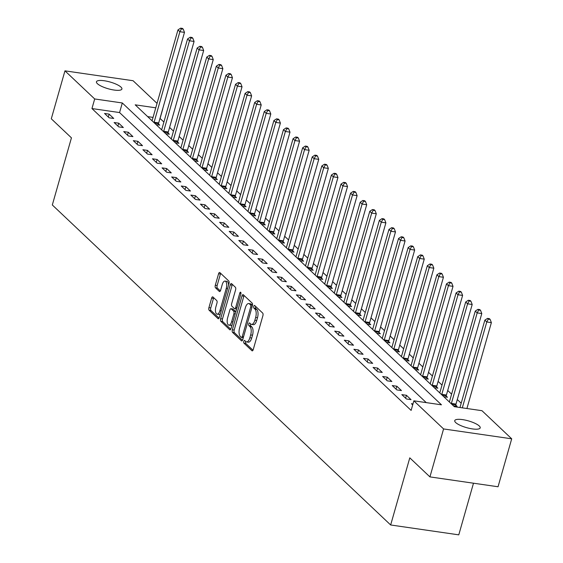 <?xml version="1.0" encoding="UTF-8"?>
<svg xmlns="http://www.w3.org/2000/svg" width="563" height="563" viewBox="0 0 563 563"><rect width="100%" height="100%" fill="white"/><g stroke="black" fill="none" stroke-linecap="round" stroke-linejoin="round"><path stroke-width="0.84" d="M243.8 341.347A1.422 0.619 -81.8 0 0 243.955 343.163L251.957 350.735A2.027 0.887 -81.8 0 0 252.196 350.862A2.027 0.887 -81.8 0 0 253.244 349.56L262.9 315.674A2.027 0.887 -81.8 0 0 262.682 313.077L254.68 305.512A1.422 0.619 -81.8 0 0 254.504 305.42A1.422 0.619 -81.8 0 0 253.779 306.328A1.422 0.619 -81.8 0 0 253.927 308.151L254.962 309.129A6.496 2.836 -81.8 0 1 255.658 317.433L254.856 320.256A6.496 2.836 -81.8 0 1 251.513 324.401A6.496 2.836 -81.8 0 1 250.725 323.999L249.691 323.021A1.422 0.619 -81.8 0 0 249.522 322.93A1.422 0.619 -81.8 0 0 248.79 323.838A1.422 0.619 -81.8 0 0 248.937 325.653L249.979 326.639A6.496 2.836 -81.8 0 1 250.669 334.943L249.866 337.765A6.496 2.836 -81.8 0 1 246.524 341.91A6.496 2.836 -81.8 0 1 245.735 341.509L244.701 340.531A1.422 0.619 -81.8 0 0 244.532 340.439A1.422 0.619 -81.8 0 0 243.8 341.347M245.693 341.467A1.422 0.619 -81.8 0 0 245.644 341.614A1.422 0.619 -81.8 0 0 245.792 343.43L252.984 350.228M255.665 306.448A1.422 0.619 -81.8 0 0 255.616 306.596A1.422 0.619 -81.8 0 0 255.771 308.411L256.805 309.397L254.962 309.129M250.676 323.957A1.422 0.619 -81.8 0 0 250.626 324.105A1.422 0.619 -81.8 0 0 250.781 325.921L251.816 326.906L249.979 326.639M120.968 87.103A13.238 3.498 -164.1 0 1 121.911 89.024A13.238 3.498 -164.1 0 1 111.214 89.517A13.238 3.498 -164.1 0 1 97.399 83.69A13.238 3.498 -164.1 0 1 96.456 81.769A13.238 3.498 -164.1 0 1 107.153 81.276A13.238 3.498 -164.1 0 1 120.968 87.103M479.261 425.973A13.238 3.498 -164.1 0 1 480.204 427.887A13.238 3.498 -164.1 0 1 469.507 428.38A13.238 3.498 -164.1 0 1 455.692 422.56A13.238 3.498 -164.1 0 1 454.749 420.638A13.238 3.498 -164.1 0 1 465.446 420.146A13.238 3.498 -164.1 0 1 479.261 425.973M212.92 296.968A2.027 0.887 -81.8 0 0 212.68 296.842A2.027 0.887 -81.8 0 0 211.632 298.137L208.922 307.644A2.027 0.887 -81.8 0 0 209.14 310.241L218.029 318.644A2.027 0.887 -81.8 0 0 218.275 318.771A2.027 0.887 -81.8 0 0 219.317 317.476L228.972 283.59A2.027 0.887 -81.8 0 0 228.754 280.993L219.866 272.591A2.027 0.887 -81.8 0 0 219.619 272.464A2.027 0.887 -81.8 0 0 218.578 273.759L215.305 285.244A2.027 0.887 -81.8 0 0 215.523 287.841L219.324 291.437A2.027 0.887 -81.8 0 0 219.57 291.564A2.027 0.887 -81.8 0 0 220.619 290.262L222.237 284.568A5.433 2.372 -81.8 0 1 225.031 281.099A5.433 2.372 -81.8 0 1 226.27 288.383L219.915 310.692A5.433 2.372 -81.8 0 1 217.121 314.161A5.433 2.372 -81.8 0 1 215.882 306.877L216.945 303.161A2.027 0.887 -81.8 0 0 216.727 300.565L212.92 296.968M155.768 107.814L135.19 104.831L454.355 406.697L481.97 410.694L511.704 438.816L498.044 486.763L429.928 476.896L409.787 457.846L390.659 524.976L52.317 204.974L71.438 137.844L51.296 118.8L64.956 70.847L133.072 80.72L157.035 103.381M429.928 476.896L443.581 428.943L413.854 400.821L441.469 404.825L122.305 102.966L94.69 98.961L64.956 70.847M426.268 402.622L119.567 112.558L91.952 108.553L411.124 410.413L413.854 400.821M91.952 108.553L94.69 98.961M232.343 329.798A2.027 0.887 -81.8 0 0 232.561 332.395L241.45 340.798A2.027 0.887 -81.8 0 0 241.696 340.925A2.027 0.887 -81.8 0 0 242.737 339.63L252.393 305.737A2.027 0.887 -81.8 0 0 252.175 303.14L243.286 294.738A2.027 0.887 -81.8 0 0 243.04 294.611A2.027 0.887 -81.8 0 0 241.999 295.913L232.343 329.798L234.187 330.066A2.027 0.887 -81.8 0 0 234.405 332.663L242.477 340.291M229.739 329.721L220.851 321.318A2.027 0.887 -81.8 0 1 220.633 318.721L230.288 284.836A2.027 0.887 -81.8 0 1 231.33 283.534A2.027 0.887 -81.8 0 1 231.576 283.661L235.383 287.264A2.027 0.887 -81.8 0 1 235.594 289.854L231.682 303.598A2.027 0.887 -81.8 0 0 231.9 306.195L234.419 308.58A2.027 0.887 -81.8 0 0 234.665 308.707A2.027 0.887 -81.8 0 0 235.714 307.412L239.789 293.098A1.422 0.619 -81.8 0 1 240.521 292.19A1.422 0.619 -81.8 0 1 240.844 294.097L231.027 328.553A2.027 0.887 -81.8 0 1 229.986 329.848A2.027 0.887 -81.8 0 1 229.739 329.721L230.253 329.798M412.968 403.924L411.426 403.699L412.693 404.896M411.046 399.653L406.437 395.296L401.834 394.628L406.444 398.984L411.046 399.653M401.454 390.581L396.852 386.225L392.249 385.556L396.852 389.913L401.454 390.581M391.862 381.51L387.26 377.154L382.657 376.492L387.26 380.841L391.862 381.51M382.27 372.439L377.667 368.082L373.065 367.421L377.667 371.77L382.27 372.439M372.685 363.367L368.075 359.018L363.473 358.349L368.082 362.699L372.685 363.367M363.093 354.296L358.49 349.947L353.888 349.278L358.49 353.634L363.093 354.296M353.501 345.232L348.898 340.875L344.296 340.207L348.898 344.563L353.501 345.232M343.909 336.16L339.306 331.804L334.704 331.135L339.306 335.492L343.909 336.16M334.323 327.089L329.714 322.733L325.111 322.064L329.721 326.42L334.323 327.089M324.731 318.018L320.129 313.661L315.526 313L320.129 317.349L324.731 318.018M315.139 308.946L310.537 304.59L305.934 303.929L310.537 308.278L315.139 308.946M305.547 299.875L300.945 295.526L296.342 294.857L300.945 299.206L305.547 299.875M295.962 290.804L291.353 286.454L286.75 285.786L291.36 290.142L295.962 290.804M286.37 281.739L281.767 277.383L277.165 276.714L281.767 281.071L286.37 281.739M276.778 272.668L272.175 268.312L267.573 267.643L272.175 271.999L276.778 272.668M267.186 263.597L262.583 259.24L257.981 258.572L262.583 262.928L267.186 263.597M257.601 254.525L252.991 250.169L248.389 249.508L252.991 253.857L257.601 254.525M248.009 245.454L243.406 241.098L238.803 240.436L243.406 244.785L248.009 245.454M238.416 236.383L233.814 232.033L229.211 231.365L233.814 235.714L238.416 236.383M228.824 227.311L224.222 222.962L219.619 222.294L224.222 226.65L228.824 227.311M219.239 218.247L214.63 213.891L210.027 213.222L214.63 217.578L219.239 218.247M209.647 209.176L205.045 204.819L200.442 204.151L205.045 208.507L209.647 209.176M200.055 200.104L195.452 195.748L190.85 195.079L195.452 199.436L200.055 200.104M190.463 191.033L185.86 186.677L181.258 186.015L185.86 190.364L190.463 191.033M180.871 181.962L176.268 177.605L171.666 176.944L176.268 181.293L180.871 181.962M171.286 172.89L166.683 168.541L162.081 167.873L166.683 172.229L171.286 172.89M161.694 163.819L157.091 159.47L152.489 158.801L157.091 163.157L161.694 163.819M152.101 154.755L147.499 150.398L142.896 149.73L147.499 154.086L152.101 154.755M142.509 145.683L137.907 141.327L133.304 140.659L137.907 145.015L142.509 145.683M132.924 136.612L128.322 132.256L123.719 131.587L128.322 135.943L132.924 136.612M123.332 127.541L118.73 123.184L114.127 122.523L118.73 126.872L123.332 127.541M113.74 118.469L109.138 114.12L104.535 113.452L109.138 117.801L113.74 118.469M461.196 403.221L457.297 399.533M451.603 394.149L447.705 390.462M442.011 385.078L438.12 381.39M432.426 376.007L428.527 372.326M422.834 366.935L418.935 363.255M413.242 357.871L409.343 354.183M403.65 348.8L399.758 345.112M394.065 339.728L390.166 336.041M384.473 330.657L380.574 326.969M374.881 321.586L370.982 317.898M365.288 312.514L361.397 308.834M355.703 303.443L351.805 299.762M346.111 294.379L342.213 290.691M336.519 285.307L332.62 281.62M326.927 276.236L323.035 272.548M317.342 267.165L313.443 263.477M307.75 258.093L303.851 254.406M298.158 249.022L294.259 245.341M288.566 239.951L284.674 236.27M278.981 230.886L275.082 227.199M269.388 221.815L265.49 218.127M259.796 212.744L255.898 209.056M250.204 203.672L246.312 199.985M240.619 194.601L236.72 190.913M231.027 185.53L227.128 181.849M221.435 176.458L217.536 172.778M211.843 167.394L207.951 163.706M202.258 158.323L198.359 154.635M192.666 149.251L188.767 145.564M183.074 140.18L179.175 136.492M173.481 131.109L169.59 127.428M163.896 122.037L159.983 118.413M153.037 117.407L147.661 116.625M453.398 405.789L457.072 406.324L455.819 405.142M449.499 401.539L448.795 401.433M443.813 396.718L447.479 397.253L446.234 396.07M439.907 392.467L439.203 392.362M434.221 387.647L437.887 388.181L436.642 386.999M430.322 383.396L429.618 383.297M424.629 378.575L428.295 379.11L427.05 377.928M420.73 374.325L420.026 374.226M415.037 369.511L418.71 370.039L417.457 368.856M411.138 365.253L410.434 365.155M405.451 360.44L409.118 360.967L407.872 359.792M401.546 356.189L400.842 356.083M395.859 351.368L399.526 351.896L398.28 350.721M391.961 347.118L391.257 347.012M386.267 342.297L389.934 342.832L388.688 341.65M382.368 338.046L381.665 337.941M376.675 333.226L380.349 333.76L379.096 332.578M372.776 328.975L372.073 328.876M367.09 324.154L370.757 324.689L369.511 323.507M363.184 319.904L362.481 319.805M357.498 315.083L361.165 315.618L359.919 314.435M353.599 310.832L352.895 310.734M347.906 306.019L351.572 306.546L350.327 305.364M344.007 301.761L343.303 301.662M338.314 296.947L341.987 297.475L340.735 296.3M334.415 292.697L333.711 292.591M328.729 287.876L332.395 288.404L331.15 287.229M324.823 283.625L324.119 283.52M319.137 278.805L322.803 279.339L321.557 278.157M315.238 274.554L314.534 274.448M309.544 269.733L313.211 270.268L311.965 269.086M305.646 265.483L304.942 265.384M299.952 260.662L303.626 261.197L302.373 260.015M296.054 256.411L295.35 256.313M290.367 251.591L294.034 252.125L292.788 250.943M286.461 247.34L285.758 247.241M280.775 242.526L284.442 243.054L283.196 241.872M276.876 238.269L276.173 238.17M271.183 233.455L274.85 233.983L273.604 232.808M267.284 229.204L266.581 229.099M261.591 224.384L265.264 224.911L264.012 223.736M257.692 220.133L256.988 220.027M252.006 215.312L255.672 215.847L254.427 214.665M248.1 211.062L247.396 210.956M242.414 206.241L246.08 206.776L244.835 205.594M238.515 201.99L237.811 201.892M232.822 197.17L236.488 197.704L235.243 196.522M228.923 192.919L228.219 192.82M223.23 188.098L226.903 188.633L225.65 187.451M219.331 183.848L218.627 183.749M213.637 179.034L217.311 179.562L216.065 178.38M209.739 174.776L209.035 174.678M204.052 169.963L207.719 170.49L206.473 169.315M200.154 165.712L199.45 165.606M194.46 160.891L198.127 161.419L196.881 160.244M190.561 156.641L189.858 156.535M184.868 151.82L188.542 152.355L187.289 151.173M180.969 147.569L180.266 147.464M175.276 142.749L178.95 143.284L177.704 142.101M171.377 138.498L170.673 138.399M165.691 133.677L169.357 134.212L168.112 133.03M161.792 129.427L161.088 129.328M156.099 124.606L159.765 125.141L158.52 123.959M152.2 120.355L151.496 120.257M390.659 524.976L458.782 534.85L473.49 483.209M511.704 438.816L443.581 428.943M160.075 118.427L162.806 108.835M119.567 112.558L122.305 102.966M406.437 395.296L405.613 398.203M396.852 386.225L396.021 389.132M387.26 377.154L386.429 380.06M377.667 368.082L376.844 370.989M368.075 359.018L367.252 361.918M358.49 349.947L357.66 352.846M348.898 340.875L348.068 343.782M339.306 331.804L338.483 334.711M329.714 322.733L328.891 325.639M320.129 313.661L319.298 316.568M310.537 304.59L309.706 307.497M300.945 295.526L300.121 298.425M291.353 286.454L290.529 289.354M281.767 277.383L280.937 280.29M272.175 268.312L271.345 271.218M262.583 259.24L261.76 262.147M252.991 250.169L252.168 253.076M243.406 241.098L242.576 244.004M233.814 232.033L232.983 234.933M224.222 222.962L223.398 225.862M214.63 213.891L213.806 216.797M205.045 204.819L204.214 207.726M195.452 195.748L194.622 198.655M185.86 186.677L185.037 189.583M176.268 177.605L175.445 180.512M166.683 168.541L165.853 171.441M157.091 159.47L156.261 162.369M147.499 150.398L146.676 153.305M137.907 141.327L137.083 144.234M128.322 132.256L127.491 135.162M118.73 123.184L117.899 126.091M109.138 114.12L108.314 117.02M246.524 341.91L248.367 342.177A6.496 2.836 -81.8 0 0 251.703 338.032L249.866 337.765M251.816 326.906A6.496 2.836 -81.8 0 1 252.513 335.203L251.703 338.032M251.513 324.401L253.35 324.668A6.496 2.836 -81.8 0 0 256.693 320.523L254.856 320.256M256.805 309.397A6.496 2.836 -81.8 0 1 257.495 317.701L256.693 320.523M244.103 295.512A2.027 0.887 -81.8 0 0 243.842 296.173L234.187 330.066M241.372 337.378A1.422 0.619 -81.8 0 0 241.541 337.469A1.422 0.619 -81.8 0 0 242.273 336.561L250.746 306.814A1.422 0.619 -81.8 0 0 250.598 304.998L249.5 303.964A6.496 2.836 -81.8 0 0 248.719 303.563A6.496 2.836 -81.8 0 0 245.377 307.708L239.585 328.039A6.496 2.836 -81.8 0 0 240.281 336.343L241.372 337.378M252.491 305.322A1.422 0.619 -81.8 0 0 252.435 305.266L250.598 304.998M248.719 303.563L250.563 303.823A6.496 2.836 -81.8 0 1 251.344 304.231L252.435 305.266M230.767 329.221L222.695 321.586L220.851 321.318M232.392 284.435A2.027 0.887 -81.8 0 0 232.132 285.103L222.476 318.989A2.027 0.887 -81.8 0 0 222.695 321.586M227.621 317.863A5.433 2.372 -81.8 0 0 228.852 325.14A5.433 2.372 -81.8 0 0 231.646 321.67L233.891 313.809A2.027 0.887 -81.8 0 0 233.673 311.212L231.147 308.827A2.027 0.887 -81.8 0 0 230.9 308.707A2.027 0.887 -81.8 0 0 229.859 310.002L227.621 317.863M228.852 325.14L230.696 325.407A5.433 2.372 -81.8 0 0 232.125 324.696M235.763 311.916A2.027 0.887 -81.8 0 0 235.51 311.48L233.673 311.212M232.477 309.024A2.027 0.887 -81.8 0 1 232.744 308.967A2.027 0.887 -81.8 0 1 232.991 309.094L235.51 311.48M217.121 314.161L218.958 314.428A5.433 2.372 -81.8 0 0 220.386 313.718M228.564 285.026A5.433 2.372 -81.8 0 0 226.875 281.366L225.031 281.099M220.682 273.358A2.027 0.887 -81.8 0 0 220.422 274.026L217.149 285.511A2.027 0.887 -81.8 0 0 217.367 288.108L220.351 290.93M213.736 297.743A2.027 0.887 -81.8 0 0 213.476 298.404L210.766 307.912A2.027 0.887 -81.8 0 0 210.984 310.509L219.056 318.144M466.917 408.513L491.379 322.627L486.777 321.966L484.856 320.15L459.971 407.506M462.314 407.844L486.777 321.966L488.29 319.13L490.134 319.39L489.367 318.665L487.523 318.398L488.29 319.13M484.856 320.15L487.523 318.398M490.134 319.39L491.379 322.627M455.713 406.127L455.854 404.86A2.069 0.901 98.2 0 1 456.002 404.093L481.787 313.563L477.185 312.894L475.271 311.079L449.478 401.609A2.069 0.901 98.2 0 1 449.358 401.968M451.308 403.812A2.069 0.901 98.2 0 1 451.399 403.425L477.185 312.894L478.705 310.058L480.542 310.326L479.775 309.594L477.938 309.333L478.705 310.058M475.271 311.079L477.938 309.333M480.542 310.326L481.787 313.563M446.128 397.056L446.262 395.789A2.069 0.901 98.2 0 1 446.41 395.022L472.195 304.492L467.593 303.823L465.678 302.007L439.886 392.538A2.069 0.901 98.2 0 1 439.766 392.897M441.716 394.74A2.069 0.901 98.2 0 1 441.807 394.353L467.593 303.823L469.113 300.987L470.95 301.254L470.182 300.529L468.346 300.262L469.113 300.987M465.678 302.007L468.346 300.262M470.95 301.254L472.195 304.492M436.536 387.984L436.67 386.718A2.069 0.901 98.2 0 1 436.818 385.951L462.61 295.42L458.008 294.752L456.086 292.936L430.301 383.473A2.069 0.901 98.2 0 1 430.181 383.825M432.124 385.669A2.069 0.901 98.2 0 1 432.215 385.282L458.008 294.752L459.521 291.916L461.364 292.183L460.597 291.458L458.754 291.191L459.521 291.916M456.086 292.936L458.754 291.191M461.364 292.183L462.61 295.42M426.944 378.913L427.078 377.646A2.069 0.901 98.2 0 1 427.226 376.879L453.018 286.349L448.415 285.68L446.494 283.872L420.709 374.402A2.069 0.901 98.2 0 1 420.589 374.754M422.539 376.598A2.069 0.901 98.2 0 1 422.623 376.211L448.415 285.68L449.928 282.844L451.772 283.112L451.005 282.387L449.161 282.119L449.928 282.844M446.494 283.872L449.161 282.119M451.772 283.112L453.018 286.349M417.352 369.842L417.493 368.582A2.069 0.901 98.2 0 1 417.64 367.808L443.426 277.277L438.823 276.609L436.909 274.8L411.117 365.331A2.069 0.901 98.2 0 1 410.997 365.69M412.946 367.526A2.069 0.901 98.2 0 1 413.038 367.146L438.823 276.609L440.343 273.773L442.18 274.04L441.413 273.315L439.576 273.048L440.343 273.773M436.909 274.8L439.576 273.048M442.18 274.04L443.426 277.277M407.767 360.77L407.901 359.511A2.069 0.901 98.2 0 1 408.048 358.744L433.834 268.206L429.231 267.545L427.317 265.729L401.525 356.259A2.069 0.901 98.2 0 1 401.405 356.618M403.354 358.455A2.069 0.901 98.2 0 1 403.446 358.075L429.231 267.545L430.751 264.701L432.588 264.969L431.821 264.244L429.984 263.977L430.751 264.701M427.317 265.729L429.984 263.977M432.588 264.969L433.834 268.206M398.175 351.706L398.308 350.439A2.069 0.901 98.2 0 1 398.456 349.672L424.249 259.142L419.646 258.473L417.725 256.658L391.939 347.188A2.069 0.901 98.2 0 1 391.82 347.547M393.762 349.384A2.069 0.901 98.2 0 1 393.854 349.004L419.646 258.473L421.159 255.637L423.003 255.898L422.236 255.173L420.392 254.905L421.159 255.637M417.725 256.658L420.392 254.905M423.003 255.898L424.249 259.142M388.583 342.635L388.716 341.368A2.069 0.901 98.2 0 1 388.864 340.601L414.657 250.071L410.054 249.402L408.133 247.586L382.347 338.117A2.069 0.901 98.2 0 1 382.228 338.476M384.177 340.319A2.069 0.901 98.2 0 1 384.262 339.932L410.054 249.402L411.567 246.566L413.411 246.833L412.644 246.101L410.8 245.841L411.567 246.566M408.133 247.586L410.8 245.841M413.411 246.833L414.657 250.071M378.99 333.563L379.131 332.297A2.069 0.901 98.2 0 1 379.279 331.53L405.064 240.999L400.462 240.331L398.548 238.515L372.755 329.045A2.069 0.901 98.2 0 1 372.636 329.404M374.585 331.248A2.069 0.901 98.2 0 1 374.676 330.861L400.462 240.331L401.982 237.495L403.819 237.762L403.052 237.037L401.215 236.77L401.982 237.495M398.548 238.515L401.215 236.77M403.819 237.762L405.064 240.999M369.405 324.492L369.539 323.225A2.069 0.901 98.2 0 1 369.687 322.458L395.472 231.928L390.87 231.259L388.956 229.444L363.163 319.981A2.069 0.901 98.2 0 1 363.044 320.333M364.993 322.177A2.069 0.901 98.2 0 1 365.084 321.79L390.87 231.259L392.39 228.423L394.227 228.691L393.46 227.966L391.623 227.698L392.39 228.423M388.956 229.444L391.623 227.698M394.227 228.691L395.472 231.928M359.813 315.421L359.947 314.154A2.069 0.901 98.2 0 1 360.095 313.387L385.887 222.857L381.285 222.188L379.363 220.379L353.578 310.91A2.069 0.901 98.2 0 1 353.458 311.262M355.401 313.105A2.069 0.901 98.2 0 1 355.492 312.725L381.285 222.188L382.798 219.352L384.642 219.619L383.875 218.894L382.031 218.627L382.798 219.352M379.363 220.379L382.031 218.627M384.642 219.619L385.887 222.857M350.221 306.349L350.355 305.09A2.069 0.901 98.2 0 1 350.503 304.316L376.295 213.785L371.693 213.117L369.771 211.308L343.986 301.838A2.069 0.901 98.2 0 1 343.866 302.197M345.816 304.034A2.069 0.901 98.2 0 1 345.9 303.654L371.693 213.117L373.206 210.281L375.049 210.548L374.282 209.823L372.439 209.556L373.206 210.281M369.771 211.308L372.439 209.556M375.049 210.548L376.295 213.785M340.629 297.278L340.77 296.018A2.069 0.901 98.2 0 1 340.918 295.251L366.703 204.714L362.1 204.052L360.186 202.237L334.394 292.767A2.069 0.901 98.2 0 1 334.274 293.126M336.224 294.963A2.069 0.901 98.2 0 1 336.315 294.583L362.1 204.052L363.621 201.209L365.457 201.477L364.69 200.752L362.853 200.484L363.621 201.209M360.186 202.237L362.853 200.484M365.457 201.477L366.703 204.714M331.044 288.214L331.178 286.947A2.069 0.901 98.2 0 1 331.325 286.18L357.111 195.65L352.508 194.981L350.594 193.165L324.802 283.696A2.069 0.901 98.2 0 1 324.682 284.055M326.631 285.891A2.069 0.901 98.2 0 1 326.723 285.511L352.508 194.981L354.028 192.145L355.865 192.405L355.098 191.68L353.261 191.413L354.028 192.145M350.594 193.165L353.261 191.413M355.865 192.405L357.111 195.65M321.452 279.142L321.586 277.876A2.069 0.901 98.2 0 1 321.733 277.109L347.526 186.578L342.923 185.91L341.002 184.094L315.217 274.624A2.069 0.901 98.2 0 1 315.097 274.983M317.039 276.827A2.069 0.901 98.2 0 1 317.131 276.44L342.923 185.91L344.436 183.074L346.28 183.341L345.513 182.609L343.669 182.349L344.436 183.074M341.002 184.094L343.669 182.349M346.28 183.341L347.526 186.578M311.86 270.071L311.993 268.804A2.069 0.901 98.2 0 1 312.141 268.037L337.934 177.507L333.331 176.838L331.41 175.023L305.625 265.553A2.069 0.901 98.2 0 1 305.505 265.912M307.454 267.756A2.069 0.901 98.2 0 1 307.539 267.369L333.331 176.838L334.844 174.002L336.688 174.27L335.921 173.545L334.077 173.277L334.844 174.002M331.41 175.023L334.077 173.277M336.688 174.27L337.934 177.507M302.268 261L302.408 259.733A2.069 0.901 98.2 0 1 302.556 258.966L328.342 168.436L323.739 167.767L321.825 165.951L296.032 256.489A2.069 0.901 98.2 0 1 295.913 256.841M297.862 258.684A2.069 0.901 98.2 0 1 297.954 258.297L323.739 167.767L325.259 164.931L327.096 165.198L326.329 164.473L324.492 164.206L325.259 164.931M321.825 165.951L324.492 164.206M327.096 165.198L328.342 168.436M292.683 251.928L292.816 250.669A2.069 0.901 98.2 0 1 292.964 249.895L318.749 159.364L314.147 158.696L312.233 156.887L286.44 247.417A2.069 0.901 98.2 0 1 286.321 247.769M288.27 249.613A2.069 0.901 98.2 0 1 288.362 249.233L314.147 158.696L315.667 155.86L317.504 156.127L316.737 155.402L314.9 155.135L315.667 155.86M312.233 156.887L314.9 155.135M317.504 156.127L318.749 159.364M283.09 242.857L283.224 241.597A2.069 0.901 98.2 0 1 283.372 240.823L309.164 150.293L304.562 149.624L302.641 147.816L276.855 238.346A2.069 0.901 98.2 0 1 276.736 238.705M278.678 240.542A2.069 0.901 98.2 0 1 278.769 240.162L304.562 149.624L306.075 146.788L307.919 147.056L307.152 146.331L305.308 146.063L306.075 146.788M302.641 147.816L305.308 146.063M307.919 147.056L309.164 150.293M273.498 233.786L273.632 232.526A2.069 0.901 98.2 0 1 273.78 231.759L299.572 141.222L294.97 140.56L293.049 138.744L267.263 229.275A2.069 0.901 98.2 0 1 267.144 229.634M269.086 231.47A2.069 0.901 98.2 0 1 269.177 231.09L294.97 140.56L296.483 137.717L298.327 137.984L297.56 137.259L295.716 136.992L296.483 137.717M293.049 138.744L295.716 136.992M298.327 137.984L299.572 141.222M263.906 224.721L264.047 223.455A2.069 0.901 98.2 0 1 264.195 222.688L289.98 132.157L285.378 131.489L283.463 129.673L257.671 220.203A2.069 0.901 98.2 0 1 257.551 220.562M259.501 222.399A2.069 0.901 98.2 0 1 259.592 222.019L285.378 131.489L286.898 128.653L288.735 128.913L287.967 128.188L286.124 127.921L286.898 128.653M283.463 129.673L286.124 127.921M288.735 128.913L289.98 132.157M254.321 215.65L254.455 214.383A2.069 0.901 98.2 0 1 254.603 213.616L280.388 123.086L275.786 122.417L273.871 120.602L248.079 211.132A2.069 0.901 98.2 0 1 247.959 211.491M249.909 213.335A2.069 0.901 98.2 0 1 250 212.948L275.786 122.417L277.306 119.581L279.142 119.849L278.375 119.117L276.539 118.856L277.306 119.581M273.871 120.602L276.539 118.856M279.142 119.849L280.388 123.086M244.729 206.579L244.863 205.312A2.069 0.901 98.2 0 1 245.011 204.545L270.803 114.015L266.2 113.346L264.279 111.53L238.494 202.061A2.069 0.901 98.2 0 1 238.374 202.42M240.317 204.263A2.069 0.901 98.2 0 1 240.408 203.876L266.2 113.346L267.714 110.51L269.557 110.777L268.79 110.052L266.946 109.785L267.714 110.51M264.279 111.53L266.946 109.785M269.557 110.777L270.803 114.015M235.137 197.507L235.271 196.241A2.069 0.901 98.2 0 1 235.418 195.474L261.211 104.943L256.608 104.275L254.687 102.459L228.902 192.996A2.069 0.901 98.2 0 1 228.782 193.348M230.724 195.192A2.069 0.901 98.2 0 1 230.816 194.805L256.608 104.275L258.121 101.439L259.965 101.706L259.198 100.981L257.354 100.714L258.121 101.439M254.687 102.459L257.354 100.714M259.965 101.706L261.211 104.943M225.545 188.436L225.686 187.176A2.069 0.901 98.2 0 1 225.833 186.402L251.619 95.872L247.016 95.203L245.102 93.395L219.31 183.925A2.069 0.901 98.2 0 1 219.19 184.277M221.139 186.121A2.069 0.901 98.2 0 1 221.231 185.741L247.016 95.203L248.536 92.367L250.373 92.635L249.606 91.91L247.762 91.642L248.536 92.367M245.102 93.395L247.762 91.642M250.373 92.635L251.619 95.872M215.96 179.365L216.093 178.105A2.069 0.901 98.2 0 1 216.241 177.331L242.027 86.801L237.424 86.132L235.51 84.323L209.718 174.854A2.069 0.901 98.2 0 1 209.598 175.213M211.547 177.049A2.069 0.901 98.2 0 1 211.639 176.669L237.424 86.132L238.944 83.296L240.781 83.563L240.014 82.838L238.177 82.571L238.944 83.296M235.51 84.323L238.177 82.571M240.781 83.563L242.027 86.801M206.368 170.293L206.501 169.034A2.069 0.901 98.2 0 1 206.649 168.267L232.442 77.729L227.839 77.068L225.918 75.252L200.132 165.782A2.069 0.901 98.2 0 1 200.013 166.141M201.955 167.978A2.069 0.901 98.2 0 1 202.047 167.598L227.839 77.068L229.352 74.225L231.196 74.492L230.429 73.767L228.585 73.5L229.352 74.225M225.918 75.252L228.585 73.5M231.196 74.492L232.442 77.729M196.776 161.229L196.909 159.962A2.069 0.901 98.2 0 1 197.057 159.195L222.849 68.665L218.247 67.996L216.326 66.181L190.54 156.711A2.069 0.901 98.2 0 1 190.421 157.07M192.363 158.914A2.069 0.901 98.2 0 1 192.455 158.527L218.247 67.996L219.76 65.16L221.604 65.421L220.837 64.696L218.993 64.428L219.76 65.16M216.326 66.181L218.993 64.428M221.604 65.421L222.849 68.665M187.183 152.158L187.324 150.891A2.069 0.901 98.2 0 1 187.472 150.124L213.257 59.594L208.655 58.925L206.741 57.109L180.948 147.64A2.069 0.901 98.2 0 1 180.829 147.999M182.778 149.842A2.069 0.901 98.2 0 1 182.869 149.455L208.655 58.925L210.168 56.089L212.012 56.356L211.245 55.624L209.401 55.364L210.168 56.089M206.741 57.109L209.401 55.364M212.012 56.356L213.257 59.594M177.598 143.086L177.732 141.82A2.069 0.901 98.2 0 1 177.88 141.053L203.665 50.522L199.063 49.854L197.149 48.038L171.356 138.568A2.069 0.901 98.2 0 1 171.236 138.927M173.186 140.771A2.069 0.901 98.2 0 1 173.277 140.384L199.063 49.854L200.583 47.018L202.42 47.285L201.653 46.56L199.816 46.293L200.583 47.018M197.149 48.038L199.816 46.293M202.42 47.285L203.665 50.522M168.006 134.015L168.14 132.748A2.069 0.901 98.2 0 1 168.288 131.981L194.08 41.451L189.478 40.782L187.556 38.967L161.771 129.504A2.069 0.901 98.2 0 1 161.651 129.856M163.594 131.7A2.069 0.901 98.2 0 1 163.685 131.313L189.478 40.782L190.991 37.946L192.835 38.214L192.067 37.489L190.224 37.221L190.991 37.946M187.556 38.967L190.224 37.221M192.835 38.214L194.08 41.451M158.414 124.944L158.548 123.684A2.069 0.901 98.2 0 1 158.696 122.91L184.488 32.38L179.886 31.711L177.964 29.902L152.179 120.433A2.069 0.901 98.2 0 1 152.059 120.785M154.002 122.628A2.069 0.901 98.2 0 1 154.093 122.248L179.886 31.711L181.399 28.875L183.242 29.142L182.475 28.417L180.632 28.15L181.399 28.875M177.964 29.902L180.632 28.15M183.242 29.142L184.488 32.38M245.792 343.43L243.955 343.163M255.771 308.411L253.927 308.151M250.781 325.921L248.937 325.653M252.513 335.203L250.669 334.943M257.495 317.701L255.658 317.433M252.47 350.805L251.957 350.735M243.842 296.173L241.999 295.913M241.963 340.875L241.45 340.798M234.405 332.663L232.561 332.395M243.561 336.744L242.273 336.561M252.034 306.997L250.746 306.814M251.344 304.231L249.5 303.964M222.476 318.989L220.633 318.721M232.132 285.103L230.288 284.836M236.995 307.595L235.714 307.412M240.964 293.274L239.789 293.098M232.934 321.86L231.646 321.67M235.172 313.999L233.891 313.809M232.991 309.094L231.147 308.827M221.196 310.875L219.915 310.692M227.551 288.566L226.27 288.383M219.844 291.507L219.324 291.437M217.367 288.108L215.523 287.841M217.149 285.511L215.305 285.244M220.422 274.026L218.578 273.759M218.543 318.721L218.029 318.644M210.984 310.509L209.14 310.241M210.766 307.912L208.922 307.644M213.476 298.404L211.632 298.137M455.854 404.86L451.8 404.276M456.002 404.093L451.399 403.425M446.262 395.789L442.208 395.205M446.41 395.022L441.807 394.353M436.67 386.718L432.616 386.134M436.818 385.951L432.215 385.282M427.078 377.646L423.024 377.062M427.226 376.879L422.623 376.211M417.493 368.582L413.439 367.991M417.64 367.808L413.038 367.146M407.901 359.511L403.847 358.92M408.048 358.744L403.446 358.075M398.308 350.439L394.255 349.848M398.456 349.672L393.854 349.004M388.716 341.368L384.663 340.784M388.864 340.601L384.262 339.932M379.131 332.297L375.071 331.713M379.279 331.53L374.676 330.861M369.539 323.225L365.486 322.641M369.687 322.458L365.084 321.79M359.947 314.154L355.893 313.57M360.095 313.387L355.492 312.725M350.355 305.09L346.301 304.499M350.503 304.316L345.9 303.654M340.77 296.018L336.709 295.427M340.918 295.251L336.315 294.583M331.178 286.947L327.124 286.356M331.325 286.18L326.723 285.511M321.586 277.876L317.532 277.292M321.733 277.109L317.131 276.44M311.993 268.804L307.94 268.22M312.141 268.037L307.539 267.369M302.408 259.733L298.348 259.149M302.556 258.966L297.954 258.297M292.816 250.669L288.763 250.078M292.964 249.895L288.362 249.233M283.224 241.597L279.171 241.006M283.372 240.823L278.769 240.162M273.632 232.526L269.578 231.935M273.78 231.759L269.177 231.09M264.047 223.455L259.986 222.864M264.195 222.688L259.592 222.019M254.455 214.383L250.401 213.799M254.603 213.616L250 212.948M244.863 205.312L240.809 204.728M245.011 204.545L240.408 203.876M235.271 196.241L231.217 195.657M235.418 195.474L230.816 194.805M225.686 187.176L221.625 186.585M225.833 186.402L221.231 185.741M216.093 178.105L212.04 177.514M216.241 177.331L211.639 176.669M206.501 169.034L202.448 168.443M206.649 168.267L202.047 167.598M196.909 159.962L192.856 159.371M197.057 159.195L192.455 158.527M187.324 150.891L183.264 150.307M187.472 150.124L182.869 149.455M177.732 141.82L173.678 141.236M177.88 141.053L173.277 140.384M168.14 132.748L164.086 132.164M168.288 131.981L163.685 131.313M158.548 123.684L154.494 123.093M158.696 122.91L154.093 122.248M243.279 337.716L241.541 337.469M236.509 308.974L234.665 308.707M232.744 308.967L230.9 308.707"/></g></svg>
